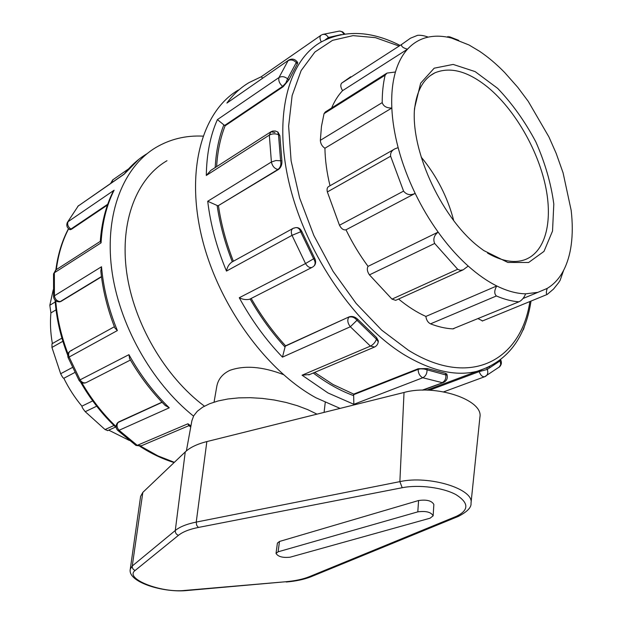 <?xml version="1.0" encoding="UTF-8"?>
<svg xmlns="http://www.w3.org/2000/svg" width="622" height="622" viewBox="0 0 622 622"><rect width="100%" height="100%" fill="white"/><g stroke="black" fill="none" stroke-linecap="round" stroke-linejoin="round"><path stroke-width="0.93" d="M479.896 417.308L479.92 417.105C483.574 399.791 435.314 383.704 404.028 392.474L206.854 441.581C197.127 444.054 189.928 447.506 185.255 451.93L142.827 492.391L140.611 496.348L130.278 569.146L132.261 565.997C132.144 568.189 133.116 569.674 135.168 570.444L178.467 535.324C182.759 531.864 189.399 529.236 198.387 527.448L402.201 487.726C418.793 484.421 442.965 487.524 455.996 494.646C468.957 502.895 469.12 510.11 456.478 516.283L309.398 576.656L311.622 576.501M276.036 553.401L277.404 543.092L279.48 541.467L418.59 500.523C426.7 499.412 431.785 500.726 433.853 504.473L433.145 515.801C431.054 512.093 425.946 510.779 417.797 511.859L278.112 551.807L276.036 553.401C278.05 556.698 282.738 557.957 290.101 557.195L430.074 518.196L433.145 515.801M317.002 414.151L307.758 409.641L297.37 405.707L286.097 402.465L274.255 400L262.181 398.391L250.2 397.683L238.661 397.886L227.87 398.99L218.112 400.957L209.645 403.717L202.663 407.185L197.314 411.259L193.706 415.807L191.887 420.721L186.39 450.911M72.447 367.462L60.661 373.736C62.216 376.854 63.273 378.363 63.833 378.269L74.873 372.461M60.661 373.736L51.945 347.441L62.861 341.276M61.92 338.135L52.007 343.772L51.945 347.441M63.833 378.269C68.793 388.385 74.811 397.683 81.91 406.166C81.902 407.115 83.014 408.957 85.245 411.694L96.698 406.182M81.91 406.166L92.717 400.887M113.966 425.502L105.048 429.553L107.769 430.579M105.048 429.553L85.245 411.694M369.445 274.87L434.669 243.459C432.904 239.167 434.055 235.38 438.137 232.107C429.514 220.079 421.864 207.173 415.177 193.388C410.45 195.603 406.578 194.841 403.569 191.109L339.472 225.25C341.354 228.795 343.531 230.311 345.988 229.798C352.332 242.86 359.687 255.043 368.045 266.356C366.762 268.797 367.229 271.635 369.445 274.87L391.992 299.12L395.685 300.34L463.149 269.831L460.218 270.329L457.675 269.264L391.992 299.12M394.2 149.272L328.758 186.468C327.172 187.354 326.698 189.174 327.359 191.941L390.616 156.223C390.251 152.872 391.759 150.376 395.141 148.736L398.142 147.639C402.193 162.972 407.869 178.226 415.177 193.388L345.988 229.798M386.456 73.427L325.314 111.96L324.054 113.639L385.135 75.2L387.008 73.085L395.46 71.996C398.22 62.62 402.24 55.016 407.511 49.192C402.939 47.933 400.988 46.339 401.672 44.426L410.489 38.199L417.58 35.322C420.659 35.05 424.212 35.648 428.231 37.118C435.524 35.594 443.323 35.928 451.642 38.105L468.988 44.971L479.539 51.268C488.146 57.069 496.543 64.175 504.737 72.587L517.768 87.321L528.233 101.332L548.915 136.918L556.177 153.377L563.081 172.838L571.175 210.399C572.613 222.793 572.629 234.3 571.214 244.905C569.9 254.546 567.381 263.005 563.649 270.267L560.142 280.312L558.634 282.676L553.549 289.043L547.181 294.455C546.077 294.066 546.085 292.045 547.204 288.398L537.937 292.332L525.652 293.825C516.711 293.662 507.086 291.042 496.76 285.957C487.345 281.268 477.836 274.636 468.218 266.068C457.652 256.598 447.622 245.278 438.137 232.107L368.045 266.356M434.669 243.459L457.675 269.264M55.21 301.973L49.83 305.247L50.903 312.928L56.027 309.849M49.83 305.247L53.235 289.798M398.142 147.639C394.503 133.707 392.396 120.497 391.829 108.026C386.627 108.111 383.424 106.308 382.211 102.614L320.346 140.331C320.563 143.721 322.087 146.357 324.925 148.238C325.127 160.111 326.822 172.621 330.01 185.76M395.46 71.996C392.459 82.353 391.246 94.357 391.829 108.026L324.925 148.238M390.616 156.223L403.569 191.109M327.359 191.941L339.472 225.25M428.231 37.118C420.239 38.836 413.327 42.856 407.511 49.192L342.582 90.649C340.568 87.414 340.257 84.911 341.649 83.138L350.761 76.739M385.135 75.2C383.168 83.41 382.196 92.554 382.211 102.614M324.054 113.639L321.465 126.344L320.346 140.331M451.642 38.105L449.356 36.706L458.717 40.352M525.652 293.825C524.082 297.619 521.951 300.239 519.253 301.678L452.754 328.875L519.253 301.678M453.92 328.618L453.485 328.797M430.502 323.852L496.387 295.971C494.109 293.716 494.233 290.381 496.76 285.957L425.883 316.442C426.365 320.027 427.905 322.491 430.502 323.852C438.269 326.83 445.686 328.509 452.754 328.875M496.387 295.971C504.123 299.275 511.471 301.203 518.437 301.779M478.069 318.658L482.594 320.898M50.903 312.928C50.001 322.81 50.499 333.019 52.38 343.562M342.582 90.649C338.166 95.337 334.519 101.114 331.635 107.979M563.649 270.267C559.528 278.236 554.047 284.277 547.204 288.398M468.218 266.068L463.149 269.831M140.043 446.254L140.743 446.456M396.167 300.123L395.685 300.34M108.733 430.152L129.36 440.454M398.585 299.034C407.721 306.56 416.826 312.361 425.883 316.442M214.061 402.131L216.798 386.324C218.159 379.202 222.497 373.876 229.845 370.362C244.539 365.137 262.375 366.537 283.352 374.561M325.236 402.512L324.085 412.386M414.446 110.125C416.499 91.006 423.325 78.574 434.918 72.828C450.452 66.414 468.164 71.289 488.068 87.461C514.518 109.441 537.385 148.798 545.37 185.403C553.316 221.945 545.338 253.317 523.607 260.136C513.243 263.238 501.231 260.906 487.578 253.131M483.776 250.549L507.832 262.445L528.638 262.492L543.978 251.405L552.53 231.057L553.805 204.063C551.115 183.715 545.121 162.987 535.837 141.886C524.968 121.453 512.24 103.61 497.654 88.363L475.115 71.6L453.15 64.424L434.195 68.187L420.651 83.185L414.547 108.267C410.559 152.11 443.121 220.872 480.907 248.427L483.776 250.549M453.733 220.639C447.576 197.088 436.737 175.917 421.211 157.125M202.966 136.125C185.869 135.308 170.171 139.103 155.865 147.515C123.661 166.774 104.791 212.841 111.563 268.16C118.367 323.409 151.255 382.398 193.535 416.11M238.451 89.972C202.865 110.638 185.527 168.492 201.544 236.065C217.451 303.567 265.648 370.354 315.999 397.8L340.086 408.397M523.506 329.372L523.685 328.035M434.941 387.498L435.027 387.094M499.793 360.441L500.08 360.861L500.492 359.905M481.288 370.121L478.987 371L479.181 371.622C480.518 375.183 482.307 376.901 484.546 376.776L485.751 376.232C487.803 374.638 488.309 372.376 487.259 369.429L500.08 360.861L500.757 364.508L499.178 367.167M429.452 390.219L479.181 371.622L487.259 369.429L486.832 368.037M443.61 382.429L422.221 390.149M446.806 374.001L445.321 373.27L445.826 374.957L447.117 375.027C447.832 378.619 446.503 381.138 443.128 382.608L423.115 390.126M427.166 368.543L418.178 368.753L418.132 369.351L353.63 394.69L353.856 404.3L422.773 377.748C419.788 376.17 418.241 373.371 418.132 369.351L420.589 368.807L424.087 369.002L445.826 374.957C446.176 378.65 444.955 381.216 442.172 382.639L422.773 377.748C425.596 376.294 427.026 373.744 427.057 370.09L427.166 368.543L445.321 373.27M188.738 425.58L187.945 423.769L137.268 445.336L141.334 445.803M117.667 430.338L119.059 430.292L137.268 445.336L135.783 445.305M374.592 347.022L370.409 346.112L302.067 375.198L309.702 374.498M357.875 319.405C355.069 316.753 352.13 315.914 349.066 316.878L285.265 346.182L282.466 357.137L350.341 326.752C347.644 323.238 347.115 320.066 348.748 317.251C351.772 316.287 354.548 317.329 357.067 320.361L376.45 339.184L378.254 341.805L378.339 340.957L376.605 337.606L376.45 339.184C375.338 342.294 373.317 344.604 370.409 346.112L350.341 326.752L357.875 319.405L376.605 337.606M129.609 358.637L128.941 354.664L79.048 380.369M188.87 425.673L140.766 446.044L135.961 445.43L117.783 430.44C115.583 427.983 115.505 425.44 117.55 422.82L118.234 422.315C116.407 424.834 116.679 427.493 119.059 430.292L169.262 407.814L165.102 405.373M162.117 402.317L117.713 422.657M71.958 350.435L70.791 350.73C68.684 351.959 68.109 354.011 69.058 356.896L80.098 379.871C81.739 382.406 83.729 383.339 86.054 382.67C83.115 383.681 80.782 382.911 79.056 380.376L68.109 357.596L117.364 330.562L114.829 327.88M292.76 228.546L231.874 262.056C228.997 264.109 227.193 267.118 226.47 271.083L292.013 235.349L300.667 231.773L313.752 259.079C315.393 261.629 315.541 263.86 314.203 265.765L314.561 265.384C315.968 263.37 315.992 260.968 314.615 258.177L305.526 263.549L239.26 297.744C242.681 299.485 246.133 299.991 249.609 299.244L250.176 298.949M312.462 267.18L313.822 266.169M249.609 299.244L311.949 267.444C309.593 268.004 307.455 266.706 305.526 263.549L292.013 235.349C290.769 231.85 291.182 229.495 293.257 228.266L295.831 227.598C298.101 227.52 299.718 228.912 300.667 231.773L301.965 231.781L314.615 258.177M59.634 301.864L59.09 301.888M114.922 328.097C107.458 309.064 102.762 290.062 100.826 271.075L101.518 266.745L54.425 295.784L53.593 296.927M59.984 301.849L59.479 301.872C56.112 301.794 54.153 300.123 53.593 296.865L53.539 273.882L54.355 272.77L101.075 242.852L100.266 241.554C101.58 223.174 105.693 206.831 112.613 192.525L114.098 190.231L68.031 221.712C67.09 224.526 68.047 226.968 70.924 229.059L69.376 229.331M301.965 231.781C300.683 229.02 298.871 227.621 296.531 227.59M207.717 201.271L217.98 205.851L277.941 169.464C274.597 168.718 272.42 166.23 271.402 162L207.717 201.271C210.446 224.262 216.697 247.54 226.47 271.083M293.257 228.266L294.447 228.041M270.531 132.027L210.827 170.374L206.302 175.466L269.326 135.106L270.912 131.786L272.809 131.04L275.352 130.993L277.715 131.95L278.5 134.702L280.6 160.748C281.369 164.589 280.483 167.489 277.941 169.464L278.446 169.487C281.027 167.489 282.178 164.605 281.906 160.841L275.904 160.523L271.402 162L269.326 135.106C272.226 133.582 275.289 133.442 278.5 134.702L279.869 135.65L281.906 160.841M70.006 229.689L71.398 229.324L107.443 205.05M100.282 241.383L56.143 269.73L54.355 272.77L54.425 295.784C55.101 299.33 57.037 301.266 60.233 301.592L101.456 276.572M67.339 222.489L78.178 206.037L67.339 222.489C66.204 225.358 66.935 227.668 69.54 229.425L70.123 229.759M279.869 135.65L277.995 132.144M282.621 86.372C279.472 83.605 278.267 80.658 278.998 77.525L217.412 119.618L224.612 125.473L282.621 86.372L283.127 86.746L288.919 79.818L287.605 78.854L285.825 82.99L282.621 86.372M270.912 131.786L275.002 132.502M297.269 64.035L297.759 62.682L297.153 61.788L296.259 62.558L287.605 78.854C284.682 76.483 281.813 76.039 278.998 77.525L288.048 60.746C290.824 59.284 293.561 59.891 296.259 62.558L297.269 64.035L288.919 79.818M128.396 169.013L112.893 179.781L111.556 182.782M124.042 174.144L78.178 206.037L124.097 174.253L138.815 159.349M321.31 41.915C319.622 38.735 319.56 36.488 321.115 35.174L321.473 35.011M288.484 60.28L226.898 103.081C233.242 94.404 240.636 87.57 249.072 82.578L261.193 76.786L262.709 78.131M328.89 38.199L328.4 37.476L325.22 39.847M341.307 34.568L328.4 37.476C326.729 34.754 324.653 33.806 322.165 34.63M322.841 34.404L339.006 31.154C341.105 30.929 342.714 31.979 343.834 34.303M418.178 368.753L353.693 394.115L333.019 384.489L314.662 372.399M353.63 394.69L353.693 394.115M349.066 316.878L285.584 345.824C272.739 331.783 261.271 315.984 251.187 298.436M278.446 169.487L217.98 205.851M233.374 261.232C226.12 242.596 221.16 224.138 218.477 205.866M283.127 86.746L225.11 125.815L224.612 125.473M216.612 166.665C217.552 151.403 220.39 137.789 225.11 125.815M118.569 421.973L161.984 402.177M60.715 301.569L101.495 276.837M166.991 160.725C136.926 178.086 119.657 221.012 126.631 272.078C133.613 323.09 165.048 376.862 204.436 406.158M458.857 516.19L456.478 516.283M286.439 581.99L286.151 582.013C295.963 581.181 304.259 579.416 311.054 576.734L458.258 516.431C467.34 511.758 471.593 507.303 471.017 503.074C474.197 488.978 429.032 475.053 399.868 481.638L402.201 487.726M404.028 392.474L399.868 481.638L196.233 522.091L196.645 525.263L198.387 527.448M206.854 441.581L196.233 522.091C186.763 524.019 179.774 526.826 175.28 530.512C175.194 532.86 176.259 534.469 178.467 535.324M185.255 451.93L175.28 530.512L132.261 565.997L142.827 492.391M185.636 590.651L184.617 590.449C160.873 593.116 123.84 578.53 135.168 570.444M130.278 569.146C127.362 581.772 161.798 592.478 185.325 590.675L285.482 581.764L184.617 590.449M309.398 576.656C303.031 579.23 295.053 580.932 285.482 581.764M418.59 500.523L417.797 511.859M279.48 541.467L278.112 551.807M401.672 44.426L341.649 83.138M124.097 174.253C130.706 165.771 138.294 158.952 146.878 153.782M101.075 242.852C102.195 222.847 106.533 205.307 114.098 190.231M117.364 330.562C108.64 309.22 103.353 287.947 101.518 266.745M169.262 407.814C153.626 392.63 140.191 374.91 128.941 354.664M190.938 425.953L187.945 423.769M302.067 375.198L328.012 392.972L353.856 404.3M239.26 297.744C251.552 320.213 265.959 340.016 282.466 357.137M217.412 119.618C210.345 135.355 206.644 153.968 206.302 175.466M226.898 103.081L288.763 60.085C292.006 58.382 294.797 58.95 297.145 61.78M313.263 372.99C326.76 383.206 340.211 390.756 353.599 395.623M130.418 360.037L86.598 382.398M250.114 298.988C260.291 316.699 271.853 332.646 284.814 346.819M217.171 205.75C219.893 224.254 224.931 242.953 232.301 261.823M71.398 229.324L70.924 229.059L107.723 204.257M223.842 124.874C218.928 137.353 216.044 151.581 215.189 167.575M529.897 301.53C521.073 360.154 470.621 388.96 408.382 350.225L381.721 330.158L356.134 303.435L333.065 271.324L313.861 235.505L299.625 197.967L291.104 160.834L288.631 126.126L292.13 95.586L301.141 70.574L314.919 52.007L332.552 40.337L353.039 35.633L375.377 37.639L398.593 45.872M399.635 45.204C370.883 30.727 344.736 29.662 321.177 41.993C287.691 60.785 272.669 118.141 290.116 187.098C307.439 255.976 355.901 325.609 404.93 355.178C431.94 371.14 455.996 376.52 477.113 371.318L489.677 366.708M174.354 462.325L157.895 455.864L140.533 446.122M116.057 426.599C102.894 413.972 91.488 399.363 81.847 382.779M68.008 353.856C61.22 336.144 57.131 318.456 55.723 300.784M56.338 269.614C58.274 254.375 62.371 240.768 68.622 228.787M471.017 503.074L479.92 417.105M447.218 37.11L448.252 36.457M547.181 294.455L482.213 321.053M537.937 292.332L522.962 298.529M107.583 430.665L115.575 427.05M434.918 72.828L430.245 75.666M525.077 324.451L523.568 329.201L522.231 331.394M438.238 385.889L437.686 386.464M443.704 391.844L484.546 376.776L499.66 366.739C501.565 364.647 501.9 362.323 500.656 359.773M447.109 374.996L446.814 374.001M190.744 427.003L188.567 425.456M308.753 374.903L374.047 347.247C376.497 346.229 377.896 344.417 378.254 341.805M165.53 405.801C151.721 392 139.693 376.186 129.454 358.358M114.386 326.737L70.791 350.73C68.093 352.34 67.199 354.626 68.109 357.596M55.77 269.971L53.539 273.882M78.652 205.571L77.758 206.418M112.644 179.945L110.693 183.381M261.248 76.755L320.874 35.345M344.782 34.008L342.636 31.854L339.713 31.1M426.91 390.134L477.113 371.318C507.303 361.817 525.271 338.399 531.017 301.071M68.49 228.671C62.068 240.792 57.854 254.538 55.848 269.917M55.078 300.208C56.392 318.542 60.614 336.883 67.728 355.216M80.565 382.079C90.509 399.394 102.373 414.571 116.166 427.602M139.833 446.285C151.099 453.57 162.521 458.989 174.113 462.558"/></g></svg>

